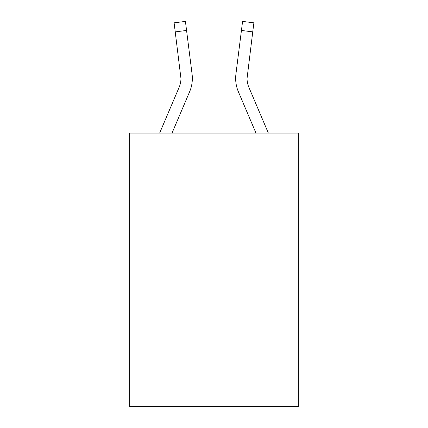 <?xml version="1.0" encoding="UTF-8"?>
<svg xmlns="http://www.w3.org/2000/svg" width="428" height="428" viewBox="0 0 428 428"><rect width="100%" height="100%" fill="white"/><g stroke="black" fill="none" stroke-linecap="round" stroke-linejoin="round"><path stroke-width="0.64" d="M298.332 247.052L298.332 406.6L129.668 406.6L129.668 133.087L298.332 133.087L298.332 247.052L129.668 247.052M180.948 78.42L180.771 75.526A22.791 22.791 -37.7 0 1 179.129 87.312L159.639 133.087L179.129 87.312A22.791 22.791 -41 0 0 180.948 78.426L174.11 22.828L185.42 21.4L186.56 30.447L175.255 31.875M192.306 80.041L192.349 78.533M172.024 133.087L189.615 91.774A34.192 34.192 -37.7 0 0 192.076 74.098L186.56 30.447M255.976 133.087L238.385 91.774A34.192 34.192 37.7 0 1 235.924 74.098L242.58 21.4L253.89 22.828L242.58 21.4L253.89 22.828L252.745 31.875L241.44 30.447M268.361 133.087L248.871 87.312A22.791 22.791 37.7 0 1 247.052 78.42L252.745 31.875M247.052 78.42A22.791 22.791 37.7 0 0 248.871 87.312A22.791 22.791 37.7 0 1 247.052 78.42A22.791 22.791 37.7 0 0 248.871 87.312A22.791 22.791 37.7 0 1 247.052 78.42A22.791 22.791 37.7 0 0 248.871 87.312A22.791 22.791 37.7 0 1 247.052 78.42A22.791 22.791 37.7 0 0 248.871 87.312A22.791 22.791 37.7 0 1 247.052 78.42A22.791 22.791 37.7 0 0 248.871 87.312A22.791 22.791 37.7 0 1 247.052 78.42A22.791 22.791 37.7 0 0 248.871 87.312A22.791 22.791 37.7 0 1 247.052 78.42A22.791 22.791 37.7 0 0 248.871 87.312A22.791 22.791 37.7 0 1 247.052 78.42A22.791 22.791 37.7 0 0 248.871 87.312A22.791 22.791 37.7 0 1 247.052 78.42A22.791 22.791 37.7 0 0 248.871 87.312A22.791 22.791 37.7 0 1 247.052 78.42L247.229 75.526A22.791 22.791 37.7 0 0 248.871 87.312A22.791 22.791 37.7 0 1 247.052 78.42L247.229 75.526M192.349 78.367L192.306 80.052L192.349 78.367M174.11 22.828L185.42 21.4M235.651 78.367L235.694 80.052L235.651 78.367M253.89 22.828L242.58 21.4"/></g></svg>

